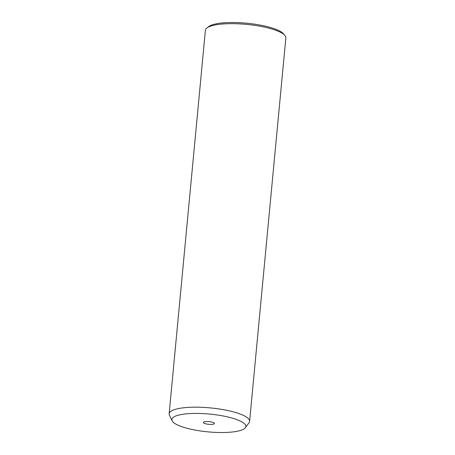<?xml version="1.0" encoding="UTF-8"?>
<svg xmlns="http://www.w3.org/2000/svg" width="455" height="455" viewBox="0 0 455 455"><rect width="100%" height="100%" fill="white"/><g stroke="black" fill="none" stroke-linecap="round" stroke-linejoin="round"><path stroke-width="0.68" d="M172.115 420.784L169.431 415.182A40.404 9.709 5.4 0 1 169.146 413.76L205.398 30.252A40.404 9.709 5.4 0 1 206.877 27.977L208.578 26.657A38.789 9.316 5.4 0 1 222.984 22.904A38.789 9.316 5.4 0 1 283.408 33.733L284.83 35.342A40.404 9.709 5.4 0 1 285.854 37.856L249.602 421.364A40.404 9.709 5.4 0 1 249.056 422.706L245.37 427.706A37.173 8.929 5.4 0 1 230.702 432.159A37.173 8.929 5.4 0 1 172.115 420.784A37.173 8.929 5.4 0 1 187.022 413.788A37.173 8.929 5.4 0 1 228.302 417.076A37.173 8.929 5.4 0 1 245.37 427.706M206.877 27.977A40.404 9.709 5.4 0 1 221.892 24.069A40.404 9.709 5.4 0 1 284.83 35.342M169.146 413.76A40.404 9.709 5.4 0 1 185.64 407.578A40.404 9.709 5.4 0 1 228 410.581A40.404 9.709 5.4 0 1 249.602 421.364M205.58 421.592A5.591 1.342 5.4 0 1 211.438 422.007A5.591 1.342 5.4 0 1 214.424 423.497A5.591 1.342 5.4 0 1 212.144 424.356A5.591 1.342 5.4 0 1 206.286 423.941A5.591 1.342 5.4 0 1 203.3 422.445A5.591 1.342 5.4 0 1 205.58 421.592"/></g></svg>

